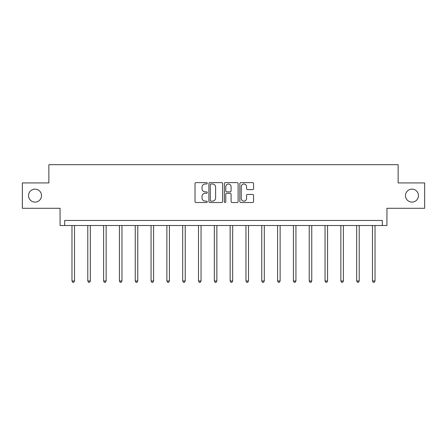 <?xml version="1.0" encoding="UTF-8"?>
<svg xmlns="http://www.w3.org/2000/svg" width="447" height="447" viewBox="0 0 447 447"><rect width="100%" height="100%" fill="white"/><g stroke="black" fill="none" stroke-linecap="round" stroke-linejoin="round"><path stroke-width="0.67" d="M405.49 195.607A6.487 6.487 0 0 0 411.978 202.1A6.487 6.487 0 0 0 418.465 195.607A6.487 6.487 0 0 0 411.978 189.12A6.487 6.487 0 0 0 405.49 195.607M28.535 195.607A6.487 6.487 0 0 0 35.022 202.1A6.487 6.487 0 0 0 41.51 195.607A6.487 6.487 0 0 0 35.022 189.12A6.487 6.487 0 0 0 28.535 195.607M207.279 183.315A0.698 0.698 0 0 0 206.581 182.616L196.01 182.616A0.995 0.995 0 0 0 195.015 183.611L195.015 201.524A0.995 0.995 0 0 0 196.01 202.519L206.581 202.519A0.698 0.698 0 0 0 207.279 201.82A0.698 0.698 0 0 0 206.581 201.128L205.212 201.128A3.185 3.185 0 0 1 202.027 197.943L202.027 196.451A3.185 3.185 0 0 1 205.212 193.266L206.581 193.266A0.698 0.698 0 0 0 207.279 192.568A0.698 0.698 0 0 0 206.581 191.869L205.212 191.869A3.185 3.185 0 0 1 202.027 188.684L202.027 187.192A3.185 3.185 0 0 1 205.212 184.008L206.581 184.008A0.698 0.698 0 0 0 207.279 183.315M22.35 182.935L22.35 208.28L60.066 208.28L60.066 225.517L386.934 225.517L386.934 208.28L424.65 208.28L424.65 182.935L398.137 182.935L398.137 164.686L48.863 164.686L48.863 182.935L22.35 182.935M252.583 189.629A0.995 0.995 0 0 0 253.578 188.634L253.578 183.611A0.995 0.995 0 0 0 252.583 182.616L240.844 182.616A0.995 0.995 0 0 0 239.843 183.611L239.843 201.524A0.995 0.995 0 0 0 240.844 202.519L252.583 202.519A0.995 0.995 0 0 0 253.578 201.524L253.578 195.451A0.995 0.995 0 0 0 252.583 194.456L247.56 194.456A0.995 0.995 0 0 0 246.565 195.451L246.565 198.462A2.66 2.66 0 0 1 243.9 201.128A2.66 2.66 0 0 1 241.24 198.462L241.24 186.673A2.66 2.66 0 0 1 243.9 184.008A2.66 2.66 0 0 1 246.565 186.673L246.565 188.634A0.995 0.995 0 0 0 247.56 189.629L252.583 189.629M382.319 225.517L382.319 220.449L64.681 220.449L64.681 225.517M222.628 183.611A0.995 0.995 0 0 0 221.634 182.616L209.889 182.616A0.995 0.995 0 0 0 208.894 183.611L208.894 201.524A0.995 0.995 0 0 0 209.889 202.519L221.634 202.519A0.995 0.995 0 0 0 222.628 201.524L222.628 183.611M225.366 182.616L237.111 182.616A0.995 0.995 0 0 1 238.106 183.611L238.106 201.524A0.995 0.995 0 0 1 237.111 202.519L232.082 202.519A0.995 0.995 0 0 1 231.088 201.524L231.088 194.261A0.995 0.995 0 0 0 230.093 193.266L226.758 193.266A0.995 0.995 0 0 0 225.763 194.261L225.763 201.82A0.698 0.698 0 0 1 225.07 202.519A0.698 0.698 0 0 1 224.372 201.82L224.372 183.611A0.995 0.995 0 0 1 225.366 182.616M210.984 184.008A0.698 0.698 0 0 0 210.291 184.706L210.291 200.429A0.698 0.698 0 0 0 210.984 201.128L212.431 201.128A3.185 3.185 0 0 0 215.616 197.943L215.616 187.192A3.185 3.185 0 0 0 212.431 184.008L210.984 184.008M231.088 186.723A2.66 2.66 0 0 0 228.428 184.058A2.66 2.66 0 0 0 225.763 186.723L225.763 190.875A0.995 0.995 0 0 0 226.758 191.869L230.093 191.869A0.995 0.995 0 0 0 231.088 190.875L231.088 186.723M71.978 225.517L71.978 280.995L74.515 280.995L74.515 225.517M74.515 280.995L73.755 282.314L72.738 282.314L71.978 280.995M87.796 225.517L87.796 280.995L90.328 280.995L90.328 225.517M90.328 280.995L89.568 282.314L88.556 282.314L87.796 280.995M103.609 225.517L103.609 280.995L106.146 280.995L106.146 225.517M106.146 280.995L105.386 282.314L104.369 282.314L103.609 280.995M119.427 225.517L119.427 280.995L121.964 280.995L121.964 225.517M121.964 280.995L121.204 282.314L120.187 282.314L119.427 280.995M135.245 225.517L135.245 280.995L137.777 280.995L137.777 225.517M137.777 280.995L137.017 282.314L136.005 282.314L135.245 280.995M151.058 225.517L151.058 280.995L153.595 280.995L153.595 225.517M153.595 280.995L152.835 282.314L151.818 282.314L151.058 280.995M166.876 225.517L166.876 280.995L169.413 280.995L169.413 225.517M169.413 280.995L168.648 282.314L167.636 282.314L166.876 280.995M182.694 225.517L182.694 280.995L185.226 280.995L185.226 225.517M185.226 280.995L184.466 282.314L183.454 282.314L182.694 280.995M198.507 225.517L198.507 280.995L201.044 280.995L201.044 225.517M201.044 280.995L200.284 282.314L199.267 282.314L198.507 280.995M214.325 225.517L214.325 280.995L216.856 280.995L216.856 225.517M216.856 280.995L216.097 282.314L215.085 282.314L214.325 280.995M230.144 225.517L230.144 280.995L232.675 280.995L232.675 225.517M232.675 280.995L231.915 282.314L230.903 282.314L230.144 280.995M245.956 225.517L245.956 280.995L248.493 280.995L248.493 225.517M248.493 280.995L247.733 282.314L246.716 282.314L245.956 280.995M261.774 225.517L261.774 280.995L264.306 280.995L264.306 225.517M264.306 280.995L263.546 282.314L262.534 282.314L261.774 280.995M277.587 225.517L277.587 280.995L280.124 280.995L280.124 225.517M280.124 280.995L279.364 282.314L278.352 282.314L277.587 280.995M293.405 225.517L293.405 280.995L295.942 280.995L295.942 225.517M295.942 280.995L295.182 282.314L294.165 282.314L293.405 280.995M309.223 225.517L309.223 280.995L311.755 280.995L311.755 225.517M311.755 280.995L310.995 282.314L309.983 282.314L309.223 280.995M325.036 225.517L325.036 280.995L327.573 280.995L327.573 225.517M327.573 280.995L326.813 282.314L325.796 282.314L325.036 280.995M340.854 225.517L340.854 280.995L343.391 280.995L343.391 225.517M343.391 280.995L342.631 282.314L341.614 282.314L340.854 280.995M356.672 225.517L356.672 280.995L359.204 280.995L359.204 225.517M359.204 280.995L358.444 282.314L357.432 282.314L356.672 280.995M372.485 225.517L372.485 280.995L375.022 280.995L375.022 225.517M375.022 280.995L374.262 282.314L373.245 282.314L372.485 280.995"/></g></svg>
